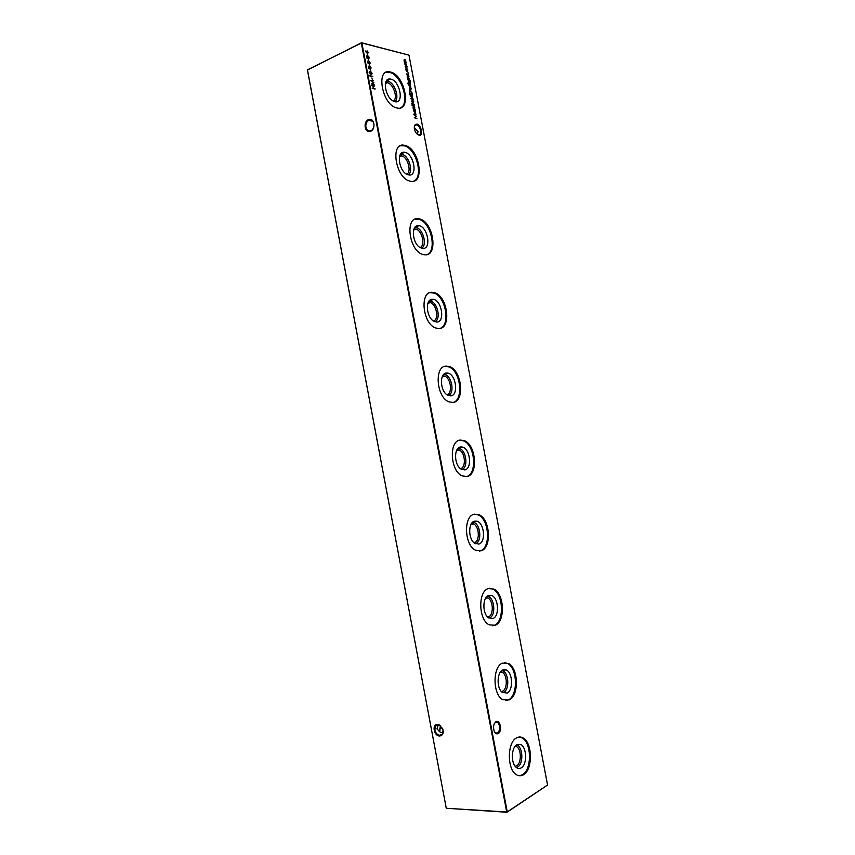 <?xml version="1.0" encoding="UTF-8"?>
<svg xmlns="http://www.w3.org/2000/svg" width="855" height="855" viewBox="0 0 855 855"><rect width="100%" height="100%" fill="white"/><g stroke="black" fill="none" stroke-linecap="round" stroke-linejoin="round"><path stroke-width="1.28" d="M495.953 721.727C500.196 719.108 502.537 731.463 498.198 733.59C496.541 734.327 495.184 733.472 494.126 731.025C493.004 726.868 493.591 723.79 495.889 721.759L495.953 721.727M494.414 731.677L495.59 732.949L497.621 733.013C500.453 729.539 500.442 725.991 497.589 722.368L495.59 722.293L494.34 723.608M416.877 124.071C421.323 124.627 423.535 136.276 419.003 135.25L415.958 132.824C414.237 129.896 413.852 127.32 414.782 125.108L416.877 124.071M417.293 134.363L418.48 134.887C422.466 135.806 420.703 125.653 416.738 124.83L414.664 125.728L414.301 126.732M439.887 730.704L440.411 725.745M440.496 725.81L439.139 731.816M365.897 127.267C366.731 130.334 368.387 131.51 370.867 130.794L371.23 130.612C373.368 129.126 374.244 126.861 373.881 123.804C373.026 120.715 371.369 119.54 368.879 120.277L368.58 120.427C366.421 121.912 365.534 124.189 365.897 127.267M370.6 131.296C364.989 134 362.702 121.859 368.409 119.657C374.03 116.879 376.35 129.137 370.6 131.296M434.842 730.031C435.676 733.173 437.375 734.915 439.919 735.268L442.43 733.943L443.061 730.095L439.481 725.2L437.963 724.858L435.494 726.152L434.842 730.031M439.684 735.995C433.913 736.198 431.647 724.174 437.514 724.474L439.203 724.858L442.74 728.823C443.905 733.045 442.879 735.428 439.684 735.995M414.408 128.977L415.519 128.389M414.28 127.865L418.01 131.499L417.368 134.427M438.326 724.88L436.958 728.93L440.603 732.436L442.976 732.756M515.255 746.126L516.57 746.629C521.518 749.215 521.614 763.194 516.666 765.802L515.212 766.315M516.377 745.047L516.901 745.207C522.939 746.917 523.645 763.814 517.767 766.914L516.335 767.469M516.858 744.726L520.289 744.395C526.787 746.255 527.567 764.498 521.24 767.865C519.487 768.902 517.756 768.688 516.067 767.234C510.734 762.981 511.322 747.452 516.858 744.726M519.348 736.999L522.245 737.993C531.65 742.899 531.96 769.564 522.544 774.716L519.306 775.784M516.527 737.897C518.761 736.647 520.984 736.689 523.196 738.015C532.612 742.91 532.922 769.596 523.506 774.748C521.176 776.18 518.814 776.169 516.452 774.716C506.919 769.575 507.079 742.364 516.527 737.897M500.656 671.731L502.216 672.233C507.453 674.787 507.72 689.045 502.548 691.235L501.404 691.599M501.757 670.609L502.462 670.78C508.821 672.393 509.794 689.675 503.638 692.293L502.59 692.668M502.697 670.01L505.786 669.818C512.637 671.57 513.705 690.242 507.068 693.084L502.131 692.304C496.477 688.029 496.915 672.254 502.697 670.01M504.429 662.55L507.624 663.512C517.574 668.354 518.226 695.553 508.372 699.924L505.882 700.673M502.366 663.149L508.575 663.48C518.525 668.321 519.177 695.543 509.324 699.914L502.719 699.636C492.651 694.549 492.469 666.825 502.366 663.149M486.089 597.506L487.863 597.987C493.399 600.488 493.88 615.098 488.462 616.861L487.681 617.075M487.158 596.352L488.013 596.512C494.714 597.998 496.007 615.75 489.541 617.876L488.932 618.069M488.579 595.486L491.272 595.401C498.486 597.014 499.897 616.198 492.94 618.496L488.269 617.609C482.263 613.324 482.53 597.239 488.579 595.486M489.477 588.261L492.972 589.159C503.499 593.904 504.568 621.767 494.233 625.315L492.566 625.785M488.237 588.593L493.912 589.074C504.439 593.83 505.508 621.713 495.184 625.262L489.103 624.802C478.447 619.811 477.87 591.436 488.237 588.593M471.554 523.474L473.499 523.901C479.356 526.338 480.104 541.365 474.407 542.679L474.044 542.765M472.58 522.266L473.552 522.405C480.596 523.73 482.284 542.049 475.487 543.641L475.337 543.684M474.504 521.155L476.759 521.144C484.336 522.576 486.164 542.369 478.843 544.101L474.493 543.139C468.113 538.864 468.155 522.384 474.504 521.155M474.536 514.133L478.276 514.934C489.413 519.551 490.984 548.215 480.136 550.909L479.313 551.112M474.14 514.229L479.206 514.806C490.343 519.423 491.914 548.108 481.076 550.802L475.594 550.225C464.34 545.372 463.26 516.196 474.14 514.229M457.062 449.612L459.146 449.976C465.27 452.306 466.392 467.685 460.471 468.658M458.034 448.362L459.092 448.458C466.264 449.538 468.647 467.845 461.818 469.502M460.45 447.005L462.224 447.037C470.175 448.266 472.494 468.764 464.789 469.897L460.802 468.914C454.026 464.66 453.791 447.699 460.45 447.005M459.595 440.165L463.549 440.838C475.273 445.273 477.485 474.792 466.135 476.673M460.086 440.047L464.468 440.667C476.224 445.113 478.394 474.749 467.001 476.534L462.192 475.904C450.318 471.223 448.64 441.105 460.086 440.047M442.634 375.922L444.771 376.211C450.97 378.316 452.776 393.492 446.962 394.754M443.531 374.618L444.632 374.672C451.814 375.473 455.031 393.535 448.341 395.534M446.438 373.047L447.699 373.101C456.004 374.073 458.889 395.384 450.767 395.886L447.197 394.914C440.004 390.724 439.427 373.165 446.438 373.047M444.686 366.346L448.779 366.88C461.176 371.091 464.051 401.829 452.049 402.652M446.075 366.068L449.687 366.656C462.074 370.878 464.96 401.636 452.968 402.449L448.907 401.829C436.403 397.372 434.009 366.143 446.075 366.068M428.259 302.392L430.407 302.595C436.627 304.466 439.149 319.46 433.517 321.042M429.092 301.046L430.183 301.056C437.333 301.548 441.415 319.407 434.917 321.758M432.459 299.282L433.164 299.325C441.811 299.998 445.348 322.228 436.777 322.057L433.677 321.149C426.057 317.034 425.085 298.78 432.459 299.282M429.83 292.688L433.977 293.051C445.925 296.632 450.756 325.52 439.887 328.448M432.085 292.271L434.885 292.784C447.892 296.717 451.611 328.758 438.968 328.566L435.719 327.989C422.594 323.831 419.356 291.309 432.085 292.271M413.97 229.022L416.054 229.151C422.263 230.754 425.534 245.609 420.104 247.533M414.707 227.633L415.744 227.601C422.819 227.761 427.778 245.481 421.515 248.185M418.523 225.699L418.651 225.709C427.586 226.041 431.871 249.307 422.83 248.42L420.243 247.619C412.196 243.611 410.731 224.555 418.523 225.699M415.028 219.179L419.153 219.361C431.155 222.471 437.365 251.252 426.784 254.683M418.138 218.656L420.051 219.04C433.656 222.642 438.337 256.147 424.999 254.854L422.627 254.395C408.914 250.601 404.704 216.604 418.138 218.656M399.745 155.813L401.7 155.867C407.867 157.192 411.896 171.941 406.724 174.217M400.397 154.381L401.754 154.349C408.647 154.873 413.938 171.855 408.145 174.815M404.618 152.308C413.713 153.152 418.17 176.611 408.914 174.965L406.884 174.302C398.708 170.594 396.325 151.271 404.159 152.265L404.618 152.308M400.311 145.799L404.33 145.81C416.332 148.407 423.93 177.263 413.681 181.142M404.233 145.232L405.206 145.446C419.367 148.642 425.138 183.782 411.073 181.346L409.63 181.036C395.363 177.658 390.03 142.005 404.233 145.232M385.594 82.743L387.368 82.743C393.46 83.79 398.227 98.453 393.353 101.093M386.161 81.278L387.913 81.3C394.615 82.347 400.033 98.475 394.775 101.649M390.746 79.098C399.98 80.701 404.415 104.096 395.031 101.702L393.599 101.211C385.391 97.855 381.982 78.382 389.688 78.981L390.746 79.098M385.669 72.568L389.506 72.408C401.465 74.471 410.464 103.519 400.557 107.848M390.35 72.002L390.372 72.002C405.024 74.727 412.024 111.684 397.18 108.019L396.688 107.901C381.939 105.005 375.356 67.534 390.35 72.002L389.506 72.408M405.826 69.864L406.018 68.592L407.055 71.414L407.098 68.86L407.803 70.367L407.151 71.788L405.826 69.864M406.713 74.535L406.841 73.829L407.279 75.037L407.985 74.043L408.605 75.849L408.059 74.417L407.354 75.411L406.713 74.535M408.091 79.964L409.812 80.114L410.614 81.642L410.304 83.042L409.417 80.263L409.898 81.524L409.224 82.85L408.091 79.964M407.931 83.811L407.803 83.127L407.931 83.811M411.052 88.663L410.496 87.167L411.276 88.663L410.592 89.967L409.887 89.476L409.46 87.092L410.058 86.911L410.56 89.604L411.052 88.663M409.876 94.916L412.473 95.119L412.121 98.079L410.838 96.294L411.009 95.162L409.876 94.916M412.313 102.44L411.779 101.221L412.473 99.875L413.745 101.627L413.061 102.985L412.313 102.44M414.557 106.127L412.602 105.379L414.557 106.127M372.427 79.718L371.818 77.997L372.427 79.718M372.171 73.241L370.888 74.321L369.189 72.557L370.407 71.425L371.904 73.37M371.177 67.973L369.959 69.063L368.184 67.278L369.403 66.145L370.899 68.101M370.215 62.896L369.841 64.04L369.285 61.87L368.088 63.366L367.49 61.122L368.003 62.981L369.21 61.485L369.937 63.024M366.752 55.96L368.719 56.537L369.242 57.755L368.633 58.984L367.703 57.948L367.212 58.429L366.25 56.996L366.859 56.355M366.699 52.818L365.245 50.958L366.613 52.379L367.105 50.862L368.227 52.422L367.607 53.502L366.699 52.818M413.553 110.391L415.37 110.402L415.017 113.373L413.553 110.391M412.099 105.785L411.971 105.101L412.099 105.785M375.089 89.038L372.256 88.439L373.346 88.3L372.93 86.099L371.701 85.457L374.522 86.066L373.229 86.163L373.635 88.364L375.089 89.038M547.563 785.018L408.989 55.158L361.868 42.985L507.25 811.887L547.563 785.018L507.004 812.25L446.299 808.264L506.716 812.004L361.334 43.06L307.447 69.843L446.235 808.114L307.437 70.025L361.515 42.75L408.989 55.158M406.659 64.488L404.746 64.018L404.062 60.545L404.714 59.743L405.815 60.01L404.308 60.662L406.275 62.436L404.693 62.725L406.659 64.488M415.209 109.558L413.318 109.173L412.997 107.655L413.745 106.725L414.782 107.292L413.467 107.067L413.243 107.773L415.209 109.558M416.887 118.407L414.269 117.744L416.064 116.398L413.606 114.239L416.096 114.196L414.376 114.591L416.524 116.44L414.953 117.659L416.631 118.653M367.874 55.661L367.265 53.94L367.874 55.661M368.868 60.929L368.27 59.209L368.868 60.929M369.809 65.867L369.2 64.157L369.809 65.867M370.803 71.147L370.194 69.426L370.803 71.147M370.322 76.715L369.83 75.603L372.737 76.629L370.194 76.063L370.322 76.715M374.287 84.805L371.423 84.014L373.4 82.689L370.739 80.359L373.453 80.413L371.572 80.765L373.902 82.764L372.171 83.95L374.03 85.062M411.469 103.498L414.28 104.652L412.463 104.695L411.469 103.498M413.286 99.383L410.55 98.453L413.286 99.383M412.057 92.896L412.292 94.168L409.695 93.612L409.385 91.496L410.389 90.523L411.811 93.003M408.754 85.297L408.882 84.581L409.321 85.789L410.015 84.784L410.646 86.59L410.101 85.158L409.395 86.163L408.754 85.297M410.4 84.218L408.434 83.427L410.4 84.218M409.438 79.12L407.525 78.671L407.204 77.153L407.963 76.255L409.011 76.854L407.685 76.587L407.461 77.271L409.438 79.12M408.166 73.338L408.038 72.654L408.166 73.338M405.687 67.524L405.152 66.295L405.847 64.991L407.13 66.786L406.435 68.101L405.687 67.524M361.868 42.985L361.334 43.06L361.868 42.985M372.224 88.247L373.346 88.3M371.733 85.66L374.522 86.066M373.357 88.493L375.014 88.653M404.137 59.839L405.815 60.01M404.629 61.795L406.2 62.062M404.917 63.772L406.585 64.114M413.115 106.811L414.718 106.918M413.66 109.013L415.145 109.184M413.51 110.21L415.37 110.402M415.477 112.593L415.199 113.384M414.472 113.042L415.038 113.01M414.504 110.584L413.98 111.642L414.921 112.999L415.477 111.941L414.504 110.584M413.681 114.356L416.096 114.196M416.257 116.643L414.953 117.659M414.675 117.776L416.609 118.524M367.96 52.657L367.8 53.523M366.571 52.401L367.586 53.128M367.201 51.257L367.554 53.117L367.201 51.257M368.986 58.097L368.804 59.006M367.821 56.59L367.426 57.178M366.816 56.345L367.148 58.044L366.816 56.345M368.142 56.462L367.746 57.36L368.569 58.61L368.943 57.68L368.142 56.462M369.937 63.088L369.798 63.954M368.751 62.094L368.473 63.227M370.899 68.176L370.675 69.105M368.42 66.241L369.403 66.145M369.125 66.284L370.236 66.872L368.484 67.331L369.852 68.667L370.878 67.887L370.226 66.861M368.623 66.626L368.174 67.182M368.836 68.496L370.461 68.731M371.893 73.445L371.668 74.385M369.424 71.51L370.407 71.425M370.119 71.553L371.241 72.151L369.478 72.611L370.814 73.936L371.882 73.156L371.22 72.13M369.627 71.906L369.168 72.461M369.83 73.765L371.455 74M369.873 75.817L372.673 76.245M370.846 80.498L373.453 80.413M373.635 82.978L372.171 83.95M371.882 84.089L373.998 84.934M412.634 105.56L414.493 105.764M411.768 103.968L412.313 103.893M412.27 104.064L414.215 104.289M412.003 99.982L412.73 100.313M413.51 102.237L413.243 102.995M412.505 102.664L413.093 102.632M412.976 102.611L413.51 101.585L412.538 100.249L412.014 101.275L412.997 102.621M410.582 98.646L413.211 99.02M409.844 94.745L412.473 95.119M412.58 97.299L412.302 98.09M411.586 97.759L412.142 97.716M411.597 95.29L411.073 96.337L412.057 97.716L412.57 96.658L411.597 95.29M409.727 90.641L410.849 91.068M409.919 91.004L409.385 91.795M409.663 93.441L411.96 93.751L410.475 90.897L409.663 91.763L409.887 93.302L411.96 93.751M411.052 89.283L410.795 89.978M409.524 87.028L410.058 86.911M410.037 89.636L409.887 87.231L410.325 89.519M408.466 83.619L410.336 83.854M407.728 79.718L409.812 80.114M409.652 82.166L409.417 82.86M408.711 82.54L409.267 82.497M408.701 80.103L408.177 81.097L409.171 82.475L409.652 81.449L408.701 80.103M407.311 76.341L408.936 76.48M407.878 78.542L409.363 78.746M407.589 71.018L407.333 71.799M406.895 67.363L406.649 68.111M405.922 67.791L406.488 67.748M405.922 65.354L405.388 66.359L406.371 67.727L406.895 66.722L405.922 65.354M414.953 128.635L414.344 128.528M372.63 121.143L368.58 120.427M438.017 724.858L435.494 726.152M516.57 746.629L514.892 746.597M516.901 745.207L520.289 744.395M523.196 738.015L522.245 737.993M502.216 672.233L500.25 672.287M502.462 670.78L505.786 669.818M508.575 663.48L507.624 663.512M487.863 597.987L485.651 598.169M488.013 596.512L491.272 595.401M493.912 589.074L492.972 589.159M473.499 523.901L471.105 524.222M473.552 522.405L476.759 521.144M479.206 514.806L478.276 514.934M459.146 449.976L456.623 450.446M459.092 448.458L462.224 447.037M464.468 440.667L463.549 440.838M444.771 376.211L442.217 376.82M444.632 374.672L447.699 373.101M449.687 366.656L448.779 366.88M430.407 302.595L427.885 303.333M430.183 301.056L433.164 299.325M434.885 292.784L433.977 293.051M416.054 229.151L413.638 229.984M415.744 227.601L418.651 225.709M420.051 219.04L419.153 219.361M401.7 155.867L399.477 156.764M405.206 145.446L404.33 145.81M387.368 82.743L385.391 83.651M495.483 722.357L497.589 722.368M414.686 125.685L416.738 124.83M386.93 81.193L389.688 78.981M401.316 154.317L404.159 152.265M414.664 125.728L414.782 125.108M495.537 722.325L495.889 721.759"/></g></svg>
